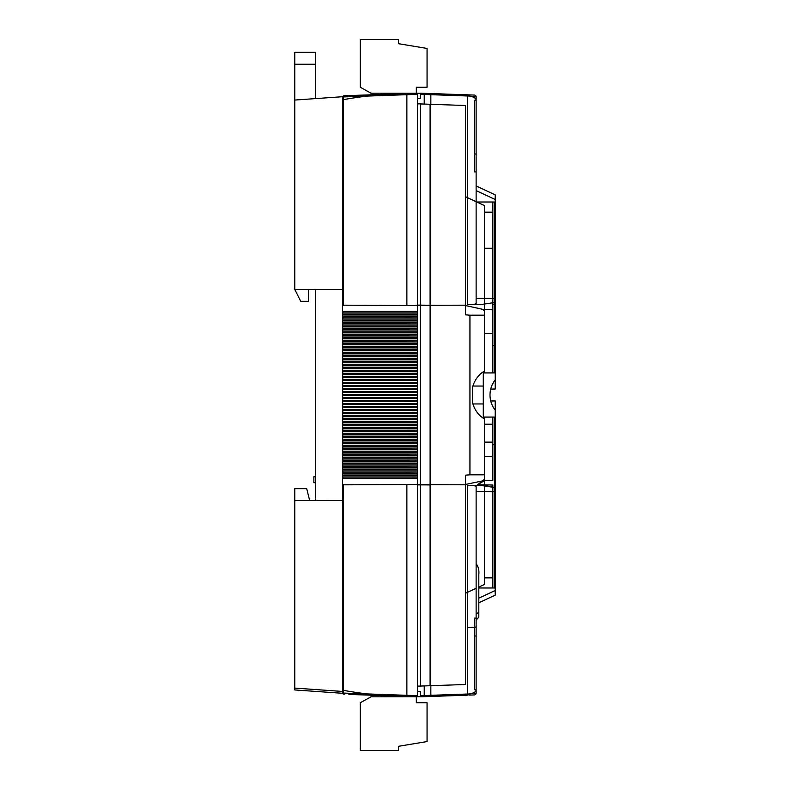 <?xml version="1.0" encoding="UTF-8"?>
<svg xmlns="http://www.w3.org/2000/svg" width="790" height="790" viewBox="0 0 790 790"><rect width="100%" height="100%" fill="white"/><g stroke="black" fill="none" stroke-linecap="round" stroke-linejoin="round"><path stroke-width="1.19" d="M342.505 476.054L417.367 476.054L417.367 484.487L342.505 484.843L342.505 692.465L342.505 314.459M342.505 314.983L417.367 314.983L417.367 94.316L406.88 94.681L406.88 305.503L417.367 305.513L343.512 305.187L406.88 305.513M342.505 320.947L417.367 320.947L417.367 316.82L406.88 316.849L406.88 318.044L417.367 318.074M342.505 326.912L417.367 326.912L417.367 322.794L406.88 322.814L406.88 324.009L417.367 324.038M342.505 332.876L417.367 332.876L417.367 328.759L406.88 328.778L406.88 329.973L417.367 330.003M342.505 344.805L417.367 344.805L417.367 340.688L406.88 340.717L406.88 341.902L417.367 341.932M342.505 350.78L417.367 350.78L417.367 346.652L406.88 346.682L406.88 347.867L417.367 347.896M342.505 356.744L417.367 356.744L417.367 352.616L406.88 352.646L406.88 353.841L417.367 353.861M342.505 362.709L417.367 362.709L417.367 358.581L406.88 358.611L406.88 359.806L417.367 359.825M342.505 368.673L417.367 368.673L417.367 364.546L406.88 364.575L406.88 365.77L417.367 365.79M342.505 374.638L417.367 374.638L417.367 370.51L406.88 370.54L406.88 371.735L417.367 371.764M342.505 380.602L417.367 380.602L417.367 376.484L406.88 376.504L406.88 377.699L417.367 377.729M342.505 386.567L417.367 386.567L417.367 382.449L406.88 382.469L406.88 383.663L417.367 383.693M342.505 392.531L417.367 392.531L417.367 388.413L406.88 388.433L406.88 389.628L417.367 389.658M342.505 404.47L417.367 404.47L417.367 400.342L406.88 400.372L406.88 401.567L417.367 401.587M417.367 476.054L417.367 471.926L406.88 471.956L406.88 473.151L417.367 473.18M342.505 446.222L417.367 446.222L417.367 442.104L406.88 442.133L406.88 443.318L417.367 443.348M342.505 464.125L417.367 464.125L417.367 459.997L406.88 460.027L406.88 461.222L417.367 461.242M342.505 458.161L417.367 458.161L417.367 454.033L406.88 454.062L406.88 455.257L417.367 455.277M342.505 452.196L417.367 452.196L417.367 448.068L406.88 448.098L406.88 449.283L417.367 449.312M342.505 434.293L417.367 434.293L417.367 430.175L406.88 430.195L406.88 431.389L417.367 431.419M342.505 416.399L417.367 416.399L417.367 412.271L406.88 412.301L406.88 413.496L417.367 413.516M342.505 410.435L417.367 410.435L417.367 406.307L406.88 406.337L406.88 407.531L417.367 407.551M342.505 398.506L417.367 398.506L417.367 394.378L406.88 394.407L406.88 395.593L417.367 395.622M342.505 422.364L417.367 422.364L417.367 418.236L406.88 418.266L406.88 419.46L417.367 419.49M342.505 428.328L417.367 428.328L417.367 424.21L406.88 424.23L406.88 425.425L417.367 425.454M342.505 440.257L417.367 440.257L417.367 436.139L406.88 436.159L406.88 437.354L417.367 437.384M342.505 470.09L417.367 470.09L417.367 465.962L406.88 465.991L406.88 467.186L417.367 467.206M342.505 338.841L417.367 338.841L417.367 334.723L406.88 334.743L406.88 335.938L417.367 335.967M381.284 93.19L381.284 94.454L368.012 94.919L417.367 93.19L417.367 94.316M417.367 314.983L417.367 316.82M417.367 320.947L417.367 322.794M417.367 326.912L417.367 328.759M417.367 332.876L417.367 334.723M417.367 338.841L417.367 340.688M417.367 344.805L417.367 346.652M417.367 350.78L417.367 352.616M417.367 356.744L417.367 358.581M417.367 362.709L417.367 364.546M417.367 368.673L417.367 370.51M417.367 374.638L417.367 376.484M417.367 380.602L417.367 382.449M417.367 386.567L417.367 388.413M417.367 392.531L417.367 394.378M417.367 398.506L417.367 400.342M417.367 404.47L417.367 406.307M417.367 410.435L417.367 412.271M417.367 416.399L417.367 418.236M417.367 422.364L417.367 424.21M417.367 428.328L417.367 430.175M417.367 434.293L417.367 436.139M417.367 440.257L417.367 442.104M417.367 446.222L417.367 448.068M417.367 452.196L417.367 454.033M417.367 458.161L417.367 459.997M417.367 464.125L417.367 465.962M417.367 470.09L417.367 471.926M417.367 484.487L417.367 696.81L348.854 694.42M342.505 689.769A1.787 0.672 0 0 0 343.512 690.361A171.855 64.138 0 0 0 367.548 693.936L406.88 695.319L406.88 484.497L343.512 484.813L343.512 693.077A1.787 0.82 92 0 0 344.233 694.252A1.787 1.787 0 0 1 342.505 692.465L342.505 693.284L342.505 692.465A1.787 0.681 0 0 0 343.512 693.077L367.548 693.936A1.787 0.553 92 0 0 368.012 695.082L381.284 695.546L381.284 696.81M342.505 693.284L294.779 689.947L294.779 688.09L342.505 691.448M315.654 488.664L315.654 500.593L294.779 500.593L294.779 688.09M342.505 500.593L294.779 500.613L294.779 488.664L306.708 488.664L309.69 500.593M417.367 313.946L342.505 313.946L342.505 96.716L294.779 100.053L294.779 289.407L315.654 289.407L315.654 500.593M308.495 289.407L308.495 301.336L300.743 301.336L294.779 289.407L342.505 289.407L342.505 97.535A1.787 1.787 0 0 1 344.233 95.748L368.012 94.919A1.787 0.553 88 0 0 367.548 96.064L379.486 95.639M342.505 289.407L342.505 305.157L343.512 305.187L343.512 99.639A171.855 64.138 0 0 1 367.548 96.064L343.512 96.923A1.787 0.681 180 0 0 342.505 97.535M417.367 319.911L342.505 319.911L342.505 320.434M417.367 325.875L342.505 325.875L342.505 326.398M417.367 331.84L342.505 331.84L342.505 332.363M417.367 337.804L342.505 337.804L342.505 338.327M417.367 343.778L342.505 343.778L342.505 344.292M417.367 349.743L342.505 349.743L342.505 350.256M417.367 355.707L342.505 355.707L342.505 356.221M417.367 361.672L342.505 361.672L342.505 362.185M417.367 367.636L342.505 367.636L342.505 368.15M417.367 373.601L342.505 373.601L342.505 374.124M417.367 379.565L342.505 379.565L342.505 380.089M417.367 385.53L342.505 385.53L342.505 386.053M417.367 391.494L342.505 391.494L342.505 392.018M417.367 397.469L342.505 397.469L342.505 397.982M417.367 403.433L342.505 403.433L342.505 403.947M417.367 409.398L342.505 409.398L342.505 409.911M417.367 415.362L342.505 415.362L342.505 415.876M417.367 421.327L342.505 421.327L342.505 421.85M417.367 427.291L342.505 427.291L342.505 427.815M417.367 433.256L342.505 433.256L342.505 433.779M417.367 439.22L342.505 439.22L342.505 439.744M417.367 445.195L342.505 445.195L342.505 445.708M417.367 451.159L342.505 451.159L342.505 451.673M417.367 457.124L342.505 457.124L342.505 457.637M417.367 463.088L342.505 463.088L342.505 463.602M417.367 469.053L342.505 469.053L342.505 469.566M417.367 475.017L342.505 475.017L342.505 475.541M417.367 311.477L406.88 311.477L406.88 312.08L417.367 312.099M406.88 311.477L342.505 311.477M343.512 312.08L406.88 312.08L343.453 312.08L343.512 311.477M342.505 312.643L343.453 312.08M343.512 318.044L406.88 318.044L343.453 318.044L343.512 316.849L406.88 316.849L343.512 316.849M343.453 316.849L342.505 316.276M342.505 318.617L343.453 318.044M343.512 324.009L406.88 324.009L343.453 324.009L343.512 322.814L406.88 322.814L343.512 322.814M343.453 322.814L342.505 322.251M342.505 324.581L343.453 324.009M343.512 329.973L406.88 329.973L343.453 329.973L343.512 328.778L406.88 328.778L343.512 328.778M343.453 328.778L342.505 328.215M342.505 330.546L343.453 329.973M343.512 340.717L406.88 340.717L343.453 340.717L343.512 341.902L406.88 341.902L343.512 341.902M342.505 342.475L343.453 341.902M343.453 340.717L342.505 340.144M343.512 347.867L406.88 347.867L343.453 347.867L343.512 346.682L406.88 346.682L343.512 346.682M343.453 346.682L342.505 346.109M342.505 348.439L343.453 347.867M343.512 353.841L406.88 353.841L343.453 353.841L343.512 352.646L406.88 352.646L343.512 352.646M343.453 352.646L342.505 352.073M342.505 354.404L343.453 353.841M343.512 359.806L406.88 359.806L343.453 359.806L343.512 358.611L406.88 358.611L343.512 358.611M343.453 358.611L342.505 358.038M342.505 360.368L343.453 359.806M343.512 365.77L406.88 365.77L343.453 365.77L343.512 364.575L406.88 364.575L343.512 364.575M343.453 364.575L342.505 364.002M342.505 366.333L343.453 365.77M343.512 371.735L406.88 371.735L343.453 371.735L343.512 370.54L406.88 370.54L343.512 370.54M343.453 370.54L342.505 369.967M342.505 372.307L343.453 371.735M343.512 377.699L406.88 377.699L343.453 377.699L343.512 376.504L406.88 376.504L343.512 376.504M343.453 376.504L342.505 375.941M342.505 378.272L343.453 377.699M343.512 383.663L406.88 383.663L343.453 383.663L343.512 382.469L406.88 382.469L343.512 382.469M343.453 382.469L342.505 381.906M342.505 384.236L343.453 383.663M343.512 389.628L406.88 389.628L343.453 389.628L343.512 388.433L406.88 388.433L343.512 388.433M343.453 388.433L342.505 387.87M342.505 390.201L343.453 389.628M343.512 401.567L406.88 401.567L343.453 401.567L343.512 400.372L406.88 400.372L343.512 400.372M342.505 402.13L343.453 401.567M343.453 400.372L342.505 399.799M343.512 473.151L406.88 473.151L343.453 473.151L343.512 471.956L406.88 471.956L343.512 471.956M342.505 473.724L343.453 473.151M343.453 471.956L342.505 471.383M343.512 443.318L406.88 443.318L343.453 443.318L343.512 442.133L406.88 442.133L343.512 442.133M342.505 443.891L343.453 443.318M343.453 442.133L342.505 441.561M343.512 461.222L406.88 461.222L343.453 461.222L343.512 460.027L406.88 460.027L343.512 460.027M342.505 461.785L343.453 461.222M343.453 460.027L342.505 459.454M343.512 455.257L406.88 455.257L343.453 455.257L343.512 454.062L406.88 454.062L343.512 454.062M342.505 455.82L343.453 455.257M343.453 454.062L342.505 453.49M343.512 448.098L406.88 448.098L343.453 448.098L343.512 449.283L406.88 449.283L343.512 449.283M343.453 448.098L342.505 447.525M342.505 449.856L343.453 449.283M343.512 431.389L406.88 431.389L343.453 431.389L343.512 430.195L406.88 430.195L343.512 430.195M342.505 431.962L343.453 431.389M343.453 430.195L342.505 429.632M343.512 413.496L406.88 413.496L343.453 413.496L343.512 412.301L406.88 412.301L343.512 412.301M342.505 414.059L343.453 413.496M343.453 412.301L342.505 411.728M343.512 406.337L406.88 406.337L343.453 406.337L343.512 407.531L406.88 407.531L343.512 407.531M343.453 406.337L342.505 405.764M342.505 408.094L343.453 407.531M343.512 395.593L406.88 395.593L343.453 395.593L343.512 394.407L406.88 394.407L343.512 394.407M342.505 396.165L343.453 395.593M343.512 418.266L406.88 418.266L343.453 418.266L343.512 419.46L406.88 419.46L343.512 419.46M343.453 418.266L342.505 417.693M342.505 420.033L343.453 419.46M343.512 424.23L406.88 424.23L343.453 424.23L343.512 425.425L406.88 425.425L343.512 425.425M343.453 424.23L342.505 423.667M342.505 425.998L343.453 425.425M343.512 436.159L406.88 436.159L343.453 436.159L343.512 437.354L406.88 437.354L343.512 437.354M343.453 436.159L342.505 435.596M342.505 437.927L343.453 437.354M343.512 465.991L406.88 465.991L343.453 465.991L343.512 467.186L406.88 467.186L343.512 467.186M343.453 465.991L342.505 465.419M342.505 467.749L343.453 467.186M417.367 477.901L406.88 477.92L406.88 478.523L417.367 478.523M343.512 477.92L406.88 477.92L343.453 477.92L343.512 478.523L406.88 478.523M343.453 477.92L342.505 477.358M342.505 478.523L343.512 478.523M343.512 484.487L342.505 484.487M343.512 335.938L406.88 335.938L343.453 335.938L343.512 334.743L406.88 334.743L343.512 334.743M343.453 334.743L342.505 334.18M342.505 336.51L343.453 335.938M343.453 394.407L342.505 393.835M342.505 305.513L343.512 305.513M315.654 482.69L313.867 482.69L313.867 476.726L315.654 476.726M406.909 696.444L406.88 695.319L417.367 695.684M343.512 690.361L343.512 683.488M359.124 693.64L352.133 693.383M352.923 96.587L406.88 94.681L406.909 93.556M343.512 106.512L343.512 99.639A1.787 0.672 180 0 0 342.505 100.231M344.233 95.748A1.787 0.82 88 0 0 343.512 96.923L343.512 99.639M417.367 691.497L420.349 691.497L420.349 696.81L420.349 695.684L467.581 694.025L467.591 591.7L467.581 694.025L469.655 693.916L467.581 694.025A1.787 0.523 -92 0 1 467.137 695.18L420.349 696.81L467.137 695.18A1.787 0.523 88 0 0 467.581 694.025L430.846 695.319L430.817 696.444L430.846 685.7M417.367 98.503L420.349 98.503L420.349 93.19L420.349 94.316L430.846 94.681L430.817 93.556L474.405 95.077L420.349 93.19L430.817 93.556L430.846 94.681L467.581 95.975L430.846 94.681L430.846 104.3M417.367 686.125L420.349 686.125L420.349 484.685L417.367 484.685M417.367 305.108L420.349 305.108L420.349 484.685L430.106 484.695L430.096 685.73L465.399 684.495L465.399 484.813L430.106 484.695L430.106 305.305L420.349 305.108L420.349 103.875L417.367 103.875M430.096 685.73L420.349 686.076L424.23 685.937L424.23 696.671M476.133 689.956A11.929 4.454 0 0 1 469.655 693.916L476.133 693.136L469.655 693.916A11.929 4.454 0 0 0 476.133 689.956L476.133 693.136A1.787 1.787 0 0 1 474.405 694.924L468.904 695.111L474.405 694.924A1.787 1.787 0 0 0 476.133 693.136L476.133 486.512L476.133 491.311L495.221 491.311L495.221 487.578L481.781 485.554L474.188 485.554L476.133 486.512M424.23 94.454L430.846 94.681M430.096 305.098L430.096 104.27L465.399 105.505L465.399 305.187L417.367 305.315M484.487 372.929L484.487 371.024C478.582 374.569 474.602 379.96 472.548 387.209L472.548 402.791C474.602 410.04 478.582 415.431 484.487 418.976L484.487 474.81L469.941 474.81L469.941 315.19L465.399 314.825L465.399 305.187M465.399 305.532L482.651 309.315L492.832 309.315L492.832 304.545L495.221 304.545L495.221 379.911C491.815 384.187 490.067 389.213 489.998 395C490.067 400.787 491.815 405.813 495.221 410.089L495.221 595.146L495.221 590.505L478.819 598.158L495.221 590.505M484.487 371.024L484.487 310.776L482.651 309.315M484.487 311.023L484.487 315.19L469.941 315.19M484.487 418.976L484.487 417.071M472.548 387.209L472.548 402.791M478.819 587.049L484.487 584.412L484.487 484.823L477.496 484.892L484.26 480.685L492.832 480.685L484.487 480.685L484.487 484.823M484.487 479.224L484.487 474.81L484.487 479.224L477.496 484.892L484.26 480.685M484.487 309.315L484.487 205.588L465.399 196.69M484.487 310.776L484.487 315.19M492.832 485.03L484.487 484.853M495.221 372.929L483.292 372.929L483.292 417.071L495.221 417.071M495.221 199.495L476.133 190.597L476.133 185.946L495.221 194.853L476.133 185.946L476.133 190.597L495.221 199.495L495.221 194.853L495.221 304.545M495.221 298.689L495.221 302.422L481.781 304.446L474.188 304.446L476.133 303.488L476.133 298.689L495.221 298.689M494.629 417.071L494.629 444.494L492.832 444.494L492.832 417.071L492.832 456.423L484.487 456.423M476.805 202.013L492.832 202.013L492.832 372.929L492.832 345.507L495.221 345.507M492.832 202.013L492.832 304.545L494.629 304.545L494.629 202.013L492.832 202.013L495.221 202.013M476.133 171.884L474.346 171.884L474.346 153.991L476.133 153.991L476.133 201.697M430.096 104.27L420.349 103.924L424.23 104.063L424.23 93.329M474.188 304.446L467.581 304.446L467.581 95.975A1.787 0.523 -88 0 0 467.137 94.82A1.787 0.523 92 0 1 467.581 95.975L469.655 96.084L467.581 95.975L467.591 197.707M476.133 96.864A1.787 1.787 0 0 0 474.405 95.077A1.787 1.787 0 0 1 476.133 96.864L469.655 96.084L476.133 96.864L476.133 100.044L476.133 96.864M476.133 153.991L476.133 100.3L474.346 100.3L474.346 153.991M476.133 100.044A11.929 4.454 0 0 0 469.655 96.084A11.929 4.454 0 0 1 476.133 100.044L476.133 303.488M484.487 333.578L492.832 333.578L492.832 345.507L494.629 345.507L494.629 372.929M494.629 444.494L494.629 587.987L492.832 587.987L492.832 485.455L492.832 587.987L478.819 587.987M492.832 577.846L484.487 577.846M495.221 444.494L492.832 444.494L492.832 480.685M476.133 588.303L465.399 593.31M465.399 484.468L482.315 480.952M484.487 248.248L492.832 248.248M484.487 212.155L492.832 212.155M492.832 587.987L495.221 587.987M494.629 485.455L495.221 485.455M474.346 636.009L476.133 636.009L476.133 689.7L474.346 689.7L474.346 618.116L476.133 618.116M476.133 636.009L476.133 563.685L476.133 620.17L478.819 617.108L478.819 602.8L495.221 595.146L478.819 602.8L478.819 617.108L478.819 612.448L476.133 613.79M474.188 485.554L467.581 485.554L467.591 591.7M424.23 695.546L430.846 695.319M484.487 485.633L492.832 486.887M465.399 484.813L465.399 475.175L469.941 474.81M476.133 620.17L478.819 617.108L478.819 574.399L478.819 612.448M476.133 563.685C478.375 566.776 479.263 570.35 478.819 574.399M315.654 289.397L305.513 289.407M315.654 98.592L315.654 64.257L294.779 64.257L294.779 52.328L315.654 52.328L315.654 64.257M294.779 100.053L294.779 64.257M315.654 52.328L294.779 52.328M490.718 389.036L495.221 389.036L495.221 379.911M490.718 400.965L495.221 400.965L495.221 410.089M416.33 696.81L416.33 702.774L427.064 702.774L427.064 741.553L398.427 746.323L398.427 750.5L360.25 750.5L360.25 702.774L370.984 696.81L422.443 696.74M416.33 93.19L416.33 87.226L427.064 87.226L427.064 48.447L398.427 43.677L398.427 39.5L360.25 39.5L360.25 87.226L370.984 93.19L422.443 93.26M494.629 304.545L494.629 345.507M430.096 484.902L417.367 484.892M494.629 333.578L495.221 333.578M469.655 96.084A1.787 0.849 -88 0 0 468.904 94.889A1.787 0.849 92 0 1 469.655 96.084M494.629 456.423L495.221 456.423M476.133 626.806C475.827 627.369 472.973 627.635 467.581 627.615L474.346 627.379M469.655 693.916A1.787 0.849 -92 0 1 468.904 695.111A1.787 0.849 88 0 0 469.655 693.916M492.832 491.311L484.487 491.311M483.292 403.947L472.884 403.947M484.487 442.133L492.832 442.133M483.292 386.053L472.884 386.053M484.487 424.23L492.832 424.23"/></g></svg>
